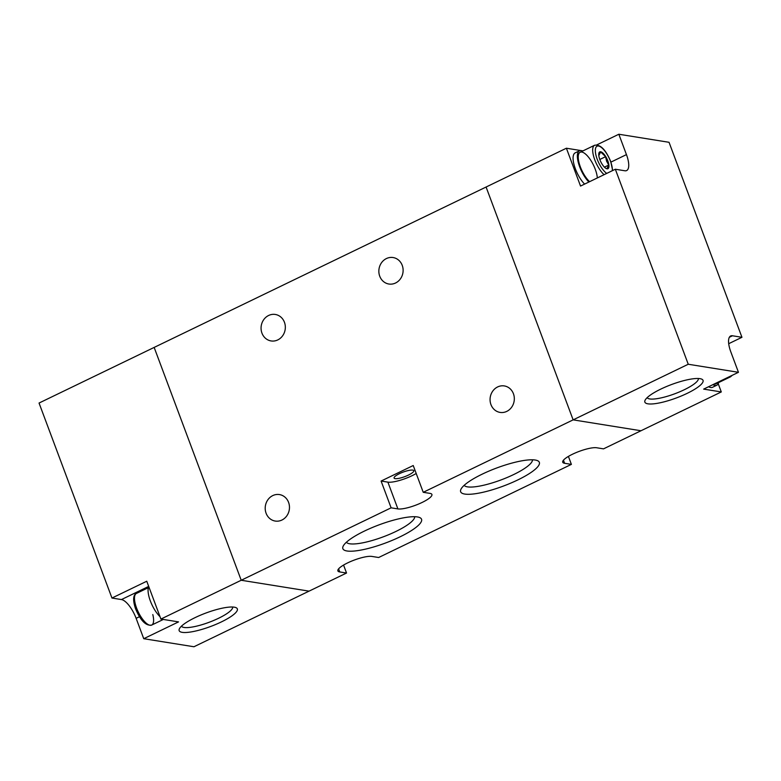 <?xml version="1.0" encoding="UTF-8"?>
<svg xmlns="http://www.w3.org/2000/svg" width="781" height="781" viewBox="0 0 781 781"><rect width="100%" height="100%" fill="white"/><g stroke="black" fill="none" stroke-linecap="round" stroke-linejoin="round"><path stroke-width="1.17" d="M698.36 378.502A27.345 6.277 -20.5 0 1 684.312 389.729A27.345 6.277 -20.5 0 1 647.166 397.646M738.455 372.303L730.84 351.928A19.154 6.98 -115.8 0 1 730.645 335.986A19.154 6.98 -115.8 0 1 732.451 335.771L741.95 337.294L669.044 142.298L618.835 134.244L626.45 154.609A19.154 6.98 -115.8 0 1 626.645 170.551A19.154 6.98 -115.8 0 1 624.839 170.766L615.34 169.243L688.246 364.249L738.455 372.303L703.652 389.114L721.293 391.945L718.217 383.705M728.702 343.699L741.95 337.294M416.205 473.491A19.154 4.393 -20.5 0 1 412.095 475.678A19.154 4.393 -20.5 0 1 387.884 482.131L381.099 481.047L413.227 465.525L423.234 492.303L573.137 419.866L640.986 430.751L573.137 419.866L486.085 187.03L154.16 347.418L241.212 580.254L309.061 591.139L346.539 573.029L339.755 571.946A19.154 4.393 -20.5 0 1 337.87 570.891A19.154 4.393 -20.5 0 1 347.672 562.876A19.154 4.393 -20.5 0 1 371.873 556.423L378.658 557.507L571.389 464.383L564.604 463.289A19.154 4.393 -20.5 0 1 562.73 462.235A19.154 4.393 -20.5 0 1 572.522 454.22A19.154 4.393 -20.5 0 1 596.733 447.767L603.518 448.86L721.293 391.945M596.84 144.866L618.835 134.244M688.246 364.249L573.137 419.866L486.085 187.03L566.391 148.224L580.859 150.548M581.679 150.674L582.968 150.879M566.391 148.224L580.537 186.063L615.34 169.243M687.153 393.36A31.055 7.127 -20.5 0 1 656.821 403.406A31.055 7.127 -20.5 0 1 645.096 400.243A31.055 7.127 -20.5 0 1 660.746 389.123A31.055 7.127 -20.5 0 1 701.631 379.097A31.055 7.127 -20.5 0 1 687.153 393.36M708.621 386.722A19.154 6.98 64.2 0 0 710.71 387.513A19.154 6.98 64.2 0 0 712.516 387.298L716.802 385.228A19.154 6.98 64.2 0 0 718.618 382.573M712.897 384.652A19.154 6.98 64.2 0 0 714.996 385.443A19.154 6.98 64.2 0 0 716.802 385.228M717.348 382.495A17.563 6.394 -115.8 0 1 714.322 383.959A17.563 6.394 -115.8 0 0 716.099 383.783L730.557 376.803A17.563 6.394 -115.8 0 1 728.771 376.979A17.563 6.394 -115.8 0 0 730.557 376.803L732.246 375.3M582.665 151.026A19.154 6.98 64.2 0 0 581.259 150.587A19.154 6.98 64.2 0 0 579.463 150.801L575.177 152.871A19.154 6.98 64.2 0 0 574.425 166.031A19.154 6.98 64.2 0 0 584.598 184.101M579.463 150.801A19.154 6.98 64.2 0 0 578.711 163.961A19.154 6.98 64.2 0 0 588.874 182.032M599.808 159.47L605.617 156.669L600.648 151.924L598.832 155.575L600.648 151.924L605.617 156.669L599.808 159.47M604.435 167.154L608.75 165.064L606.583 161.159L605.617 156.669L606.583 161.159L608.75 165.064L606.935 168.725L608.75 165.064L604.435 167.154M612.685 170.531L610.693 161.462C605.705 149.649 600.345 144.241 594.605 145.256A17.563 6.394 -115.8 0 0 594.78 159.871A17.563 6.394 -115.8 0 0 604.084 174.69A17.563 6.394 -115.8 0 1 594.78 159.871A17.563 6.394 -115.8 0 1 594.605 145.256L580.156 152.246A17.563 6.394 -115.8 0 0 580.332 166.851A17.563 6.394 -115.8 0 0 589.626 181.67A17.563 6.394 -115.8 0 1 580.332 166.851A17.563 6.394 -115.8 0 1 584.237 153.086A17.563 6.394 -115.8 0 1 597.328 177.951M610.508 161.355A15.64 5.701 -115.8 0 1 612.363 170.688A15.64 5.701 -115.8 0 0 601.282 147.375A15.64 5.701 -115.8 0 0 597.201 159.226A15.64 5.701 -115.8 0 1 598.519 146.027A15.64 5.701 -115.8 0 1 610.508 161.355M606.71 173.411A15.64 5.701 -115.8 0 1 597.201 159.226A15.64 5.701 -115.8 0 0 606.71 173.411M599.876 159.656A9.343 3.407 -115.8 0 1 600.667 151.768A9.343 3.407 -115.8 0 1 607.823 160.925A9.343 3.407 -115.8 0 1 607.042 168.813A9.343 3.407 -115.8 0 1 599.876 159.656A9.343 3.407 -115.8 0 1 598.783 155.107A9.343 3.407 -115.8 0 1 601.926 152.305A9.343 3.407 -115.8 0 1 607.823 160.925A9.343 3.407 -115.8 0 1 604.767 167.485A9.343 3.407 -115.8 0 1 599.876 159.656M497.624 386.946A13.404 12.105 -80.9 0 0 490.126 400.995A13.404 12.105 -80.9 0 0 500.065 412.407A13.404 12.105 -80.9 0 0 506.762 411.392A13.404 12.105 -80.9 0 0 514.259 397.334A13.404 12.105 -80.9 0 0 504.321 385.931A13.404 12.105 -80.9 0 0 497.624 386.946M268.625 315.475A13.404 12.105 -80.9 0 0 261.127 329.523A13.404 12.105 -80.9 0 0 271.075 340.936A13.404 12.105 -80.9 0 0 277.772 339.92A13.404 12.105 -80.9 0 0 285.27 325.862A13.404 12.105 -80.9 0 0 275.322 314.46A13.404 12.105 -80.9 0 0 268.625 315.475M386.41 258.56A13.404 12.105 -80.9 0 0 378.912 272.618A13.404 12.105 -80.9 0 0 388.86 284.02A13.404 12.105 -80.9 0 0 395.557 283.005A13.404 12.105 -80.9 0 0 403.055 268.957A13.404 12.105 -80.9 0 0 393.107 257.545A13.404 12.105 -80.9 0 0 386.41 258.56M400.067 536.82A41.998 9.636 -20.5 0 1 359.045 550.41A41.998 9.636 -20.5 0 1 343.181 546.124A41.998 9.636 -20.5 0 1 364.356 531.1A41.998 9.636 -20.5 0 1 419.651 517.539A41.998 9.636 -20.5 0 1 400.067 536.82M517.842 479.915A41.998 9.636 -20.5 0 1 476.82 493.494A41.998 9.636 -20.5 0 1 460.966 489.218A41.998 9.636 -20.5 0 1 482.141 474.184A41.998 9.636 -20.5 0 1 537.426 460.624A41.998 9.636 -20.5 0 1 517.842 479.915M423.234 492.303L430.019 493.387A19.154 4.393 -20.5 0 1 431.903 494.441A19.154 4.393 -20.5 0 1 422.101 502.456A19.154 4.393 -20.5 0 1 397.9 508.909L391.115 507.826L160.906 619.06L146.76 581.23L111.956 598.041L39.05 403.045L154.16 347.418L241.212 580.254L309.061 591.139L193.952 646.756L143.743 638.702L178.546 621.891L160.906 619.06M343.562 565.063L346.539 573.029M568.412 456.416L571.389 464.383M272.764 495.593A13.404 12.105 -80.9 0 0 265.267 509.651A13.404 12.105 -80.9 0 0 275.215 521.054A13.404 12.105 -80.9 0 0 281.902 520.048A13.404 12.105 -80.9 0 0 289.409 505.99A13.404 12.105 -80.9 0 0 279.461 494.578A13.404 12.105 -80.9 0 0 272.764 495.593M381.099 481.047L391.115 507.826M408.424 475.092A10.534 2.421 -20.5 0 1 394.083 478.06A10.534 2.421 -20.5 0 1 399.472 473.657A10.534 2.421 -20.5 0 1 413.813 470.679A10.534 2.421 -20.5 0 1 408.424 475.092M414.682 516.71A36.541 8.386 -20.5 0 1 395.879 531.47A36.541 8.386 -20.5 0 1 346.383 542.248M532.466 459.794A36.541 8.386 -20.5 0 1 513.664 474.555A36.541 8.386 -20.5 0 1 464.168 485.333M221.453 621.881A31.055 7.127 159.5 0 0 235.93 607.618A31.055 7.127 159.5 0 0 195.045 617.644A31.055 7.127 159.5 0 0 179.396 628.764A31.055 7.127 159.5 0 0 191.12 631.927A31.055 7.127 159.5 0 0 221.453 621.881M111.956 598.041L121.455 599.564A19.154 6.98 -115.8 0 1 136.128 618.337L143.743 638.702M181.465 626.167A27.345 6.277 159.5 0 0 218.612 618.249A27.345 6.277 159.5 0 0 232.66 607.022M165.435 619.792A19.154 6.98 -115.8 0 1 165.035 619.743A19.154 6.98 -115.8 0 1 164.615 619.655M160.017 616.687A19.154 6.98 -115.8 0 1 148.751 586.56M148.351 587.683L136.411 593.453A17.563 6.394 64.2 0 0 136.587 608.067A17.563 6.394 64.2 0 0 151.69 625.073A17.563 6.394 64.2 0 0 152.803 614.559M136.411 593.453A17.563 6.394 64.2 0 0 136.587 608.067A17.563 6.394 64.2 0 0 151.69 625.073C145.949 626.089 140.59 620.69 135.601 608.868C131.628 597.24 134.674 594.029 136.411 593.453M729.356 337.265L732.451 335.771M610.927 162.116L626.45 154.609M338.603 568.861L339.755 571.946M563.452 460.214L564.604 463.289M387.884 482.131L397.9 508.909M139.477 616.717L136.128 618.337M148.693 586.404L121.455 599.564M163.327 619.45L151.69 625.073"/></g></svg>
